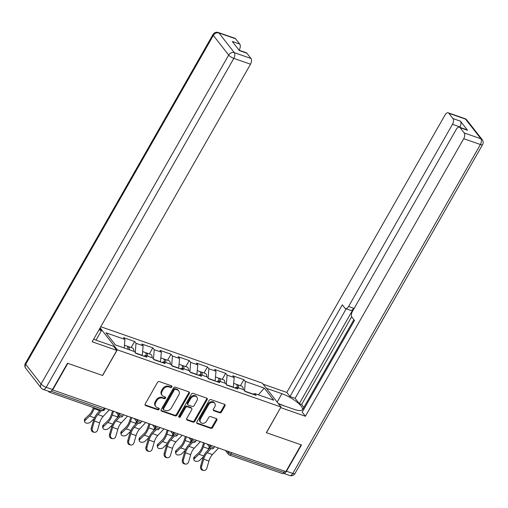<?xml version="1.0" encoding="UTF-8"?>
<svg xmlns="http://www.w3.org/2000/svg" width="508" height="508" viewBox="0 0 508 508"><rect width="100%" height="100%" fill="white"/><g stroke="black" fill="none" stroke-linecap="round" stroke-linejoin="round"><path stroke-width="0.76" d="M171.856 386.95A1.003 0.806 142 0 0 171.533 385.826L159.36 381.578A1.435 1.149 142 0 0 157.524 382.378L145.205 403.981A1.435 1.149 142 0 0 145.669 405.581L157.842 409.835A1.003 0.806 142 0 0 158.801 408.153L157.226 407.606A4.597 3.67 142 0 1 155.791 406.59A4.597 3.67 142 0 1 155.746 402.482L156.775 400.679A4.597 3.67 142 0 1 162.636 398.12L164.211 398.672A1.003 0.806 142 0 0 165.17 396.989L163.595 396.443A4.597 3.67 142 0 1 162.16 395.434A4.597 3.67 142 0 1 162.115 391.319L163.144 389.522A4.597 3.67 142 0 1 168.999 386.956L170.58 387.509A1.003 0.806 142 0 0 171.856 386.95M162.16 395.434L161.614 394.735A4.597 3.67 142 0 1 161.576 390.627L162.598 388.823A4.597 3.67 142 0 1 168.459 386.264L170.034 386.817A1.003 0.806 142 0 0 171.45 385.801M145.034 404.851A1.435 1.149 142 0 0 145.123 404.889L157.302 409.137A1.003 0.806 142 0 0 158.712 408.121M155.791 406.59L155.251 405.898A4.597 3.67 142 0 1 155.207 401.79L156.235 399.986A4.597 3.67 142 0 1 162.09 397.427L163.665 397.98A1.003 0.806 142 0 0 165.081 396.964M219.685 412.794A1.435 1.149 142 0 0 221.52 411.994L224.974 405.936A1.435 1.149 142 0 0 224.517 404.336L210.991 399.612A1.435 1.149 142 0 0 209.156 400.412L196.837 422.015A1.435 1.149 142 0 0 197.301 423.615L210.82 428.339A1.435 1.149 142 0 0 212.655 427.539L216.827 420.218A1.435 1.149 142 0 0 216.37 418.617L210.579 416.598A1.435 1.149 142 0 0 208.75 417.398L206.68 421.024A3.842 3.073 142 0 1 200.584 422.319A3.842 3.073 142 0 1 200.546 418.884L208.661 404.66A3.842 3.073 142 0 1 214.757 403.365A3.842 3.073 142 0 1 214.789 406.8L213.436 409.175A1.435 1.149 142 0 0 213.9 410.775L219.685 412.794L219.145 412.102A1.435 1.149 142 0 0 220.974 411.302L224.434 405.238A1.435 1.149 142 0 0 224.606 404.368M52.565 390.125L67.843 363.347L102.635 375.495L117.284 349.822L280.981 406.997L266.338 432.676L301.13 444.83L285.858 471.608L52.318 389.807M189.332 393.484A1.435 1.149 142 0 0 188.868 391.884L175.349 387.16A1.435 1.149 142 0 0 173.514 387.96L161.195 409.562A1.435 1.149 142 0 0 161.652 411.163L175.177 415.887A1.435 1.149 142 0 0 177.006 415.087L189.332 393.484L188.792 392.792A1.435 1.149 142 0 0 188.963 391.922M193.167 393.382L206.692 398.107A1.435 1.149 142 0 1 207.156 399.707L194.831 421.316A1.435 1.149 142 0 1 193.002 422.116L187.211 420.091A1.435 1.149 142 0 1 186.754 418.49L191.751 409.727A1.435 1.149 142 0 0 191.287 408.127L187.446 406.787A1.435 1.149 142 0 0 185.617 407.587L180.416 416.712A1.003 0.806 142 0 1 178.81 416.147L191.338 394.183A1.435 1.149 142 0 1 193.167 393.382M100.768 326.727L262.382 383.178L280.981 406.997M117.284 349.822L100.127 327.85M240.443 385.718L243.897 379.673L232.804 375.799L234.213 377.603L233.318 387.394M243.897 379.673L245.307 381.476L264.281 388.106L273.717 400.19L254.743 393.56L256.153 395.37L245.059 391.497L243.649 389.687L236.525 387.204L237.934 389.007L226.847 385.134L225.438 383.324L218.313 380.841L219.723 382.645L208.629 378.771L207.22 376.961L200.095 374.479L201.505 376.282L190.417 372.408L189.008 370.605L181.883 368.116L183.293 369.919L172.199 366.046L170.79 364.242L163.665 361.753L165.075 363.557L153.988 359.683L152.578 357.88L145.453 355.39L146.863 357.194L135.769 353.32L134.36 351.517L115.386 344.888L105.95 332.804L124.924 339.433L124.231 347.98M131.159 347.548L134.607 341.497L123.514 337.623L124.924 339.433M134.607 341.497L136.017 343.306L143.142 345.796L142.246 355.581M149.371 353.911L152.819 347.859L141.726 343.986L143.142 345.796M152.819 347.859L154.229 349.669L161.353 352.152L160.464 361.944M167.583 360.274L171.037 354.222L159.944 350.349L161.353 352.152M171.037 354.222L172.447 356.032L179.565 358.515L178.676 368.306M185.801 366.636L189.249 360.585L178.156 356.711L179.565 358.515M189.249 360.585L190.659 362.395L197.783 364.877L196.894 374.669M204.013 372.999L207.467 366.947L196.374 363.074L197.783 364.877M207.467 366.947L208.877 368.751L215.995 371.24L215.106 381.032M222.231 379.362L225.679 373.31L214.586 369.437L215.995 371.24M225.679 373.31L227.089 375.114L234.213 377.603M233.439 387.191L226.581 384.797M234.836 387.921L236.525 387.204M227.089 375.114L226.333 384.48M215.221 380.829L208.369 378.435M216.618 381.559L218.313 380.841M208.877 368.751L208.121 378.117M197.009 374.466L190.151 372.072M198.406 375.196L200.095 374.479M190.659 362.395L189.903 371.754M178.791 368.103L171.939 365.709M180.188 368.833L181.883 368.116M172.447 356.032L171.691 365.392M160.579 361.74L153.721 359.346M161.976 362.471L163.665 361.753M154.229 349.669L153.473 359.029M142.361 355.378L135.509 352.984M143.758 356.114L145.453 355.39M136.017 343.306L135.261 352.666M48.26 391.173L48.781 391.833A2.197 1.175 -70.7 0 0 49.098 392.068A2.197 1.175 -70.7 0 0 50.235 391.598M284.683 471.202L283.928 472.523A2.197 1.175 109.3 0 1 282.391 473.558L229.495 455.079A2.197 1.175 109.3 0 0 231.032 454.05L283.928 472.523M253.365 394.151L244.799 391.16M253.048 394.284L254.743 393.56M245.307 381.476L244.551 390.843M264.281 388.106L258.382 394.837M161.023 410.432A1.435 1.149 142 0 0 161.112 410.47L174.638 415.195A1.435 1.149 142 0 0 176.466 414.395L188.792 392.792M175.647 389.28A1.003 0.806 142 0 0 174.365 389.839L163.551 408.807A1.003 0.806 142 0 0 163.874 409.924L165.538 410.508A4.597 3.67 142 0 0 171.393 407.943L178.784 394.983A4.597 3.67 142 0 0 178.746 390.874A4.597 3.67 142 0 0 177.311 389.858L175.647 389.28L175.108 388.588A1.003 0.806 142 0 0 173.825 389.147L174.365 389.839M163.557 409.702L163.017 409.01A1.003 0.806 142 0 1 163.011 408.108L173.825 389.147M178.746 390.874L178.2 390.176A4.597 3.67 142 0 0 176.765 389.166L177.311 389.858M175.108 388.588L176.765 389.166M186.582 419.36A1.435 1.149 142 0 0 186.671 419.398L192.456 421.418A1.435 1.149 142 0 0 194.291 420.618L206.61 399.015A1.435 1.149 142 0 0 206.781 398.145M191.732 408.445L191.192 407.753A1.435 1.149 142 0 0 190.741 407.435L186.906 406.095A1.435 1.149 142 0 0 185.077 406.895L179.87 416.014L180.416 416.712M178.676 416.598A1.003 0.806 142 0 0 179.87 416.014M196.933 400.641A3.842 3.073 142 0 0 196.901 397.199A3.842 3.073 142 0 0 190.805 398.494L187.947 403.504A1.435 1.149 142 0 0 188.404 405.111L192.246 406.451A1.435 1.149 142 0 0 194.075 405.651L196.933 400.641M196.901 397.199L196.355 396.507A3.842 3.073 142 0 0 190.259 397.802L190.805 398.494M187.96 404.793L187.414 404.095A1.435 1.149 142 0 1 187.401 402.812L190.259 397.802M213.265 410.045A1.435 1.149 142 0 0 213.36 410.077L219.145 412.102M214.757 403.365L214.211 402.673A3.842 3.073 142 0 0 208.115 403.968L208.661 404.66M200.584 422.319L200.038 421.627A3.842 3.073 142 0 1 200.006 418.192L208.115 403.968M196.666 422.885A1.435 1.149 142 0 0 196.755 422.923L210.28 427.647A1.435 1.149 142 0 0 212.109 426.847L216.287 419.525A1.435 1.149 142 0 0 216.459 418.655M94.342 407.873L94.063 408.711A11.716 6.267 109.3 0 1 92.386 412.483A11.716 6.267 109.3 0 1 89.637 416.084L85.281 420.218A3.296 2.007 170.2 0 0 84.658 421.697L84.398 420.211A3.296 2.007 -9.8 0 1 85.02 418.732L89.376 414.598A9.811 5.251 -70.7 0 0 91.681 411.582A9.811 5.251 -70.7 0 0 93.085 408.419L93.383 407.537M84.658 421.697A3.296 2.007 170.2 0 0 87.052 423.183A3.296 2.007 170.2 0 0 90.532 422.053L94.158 418.617M124.454 345.205L126.651 345.973A4.832 2.584 109.3 0 1 127.953 349.275M127.286 346.412A4.832 2.584 109.3 0 1 128.054 346.462A4.832 2.584 109.3 0 1 129.356 349.764M128.054 346.462L132.55 348.031A4.832 2.584 109.3 0 1 133.852 351.339M128.175 349.352A2.927 1.568 -70.7 0 0 127.972 348.761M99.6 409.708L99.32 410.547A11.716 6.267 109.3 0 1 98.889 411.721M94.494 432.289L93.472 432.137A3.296 2.769 -81.6 0 1 91.326 427.958L92.342 428.111A3.296 2.769 98.4 0 0 94.494 432.289A3.296 2.769 98.4 0 0 97.599 429.946L99.644 422.853A9.811 5.251 109.3 0 1 101.276 418.973A9.811 5.251 109.3 0 1 103.137 416.401L109.201 409.905M92.342 428.111L94.393 421.018A9.811 5.251 109.3 0 1 96.018 417.138A9.811 5.251 109.3 0 1 97.885 414.566L101.727 410.451M100.482 410.013L97.542 413.163A11.716 6.267 -70.7 0 0 95.314 416.23A11.716 6.267 -70.7 0 0 93.37 420.865L91.326 427.958M278.263 403.511L285.14 406.203M93.682 339.16A16.472 4.534 29.7 0 0 97.041 340.5L113.621 346.291L116.821 350.387L92.183 341.782L250.507 64.211L233.807 58.376L46.19 387.312L52.495 389.509L67.494 363.22L102.521 375.456L116.821 350.387M99.003 329.825L101.416 330.664L99.746 328.524M96.018 340.125L101.416 330.664M239.078 50.184L239.281 49.835L238.62 49.606M235.623 38.805L218.929 32.969A4.394 2.35 -70.7 0 0 218.281 32.493L234.982 38.322A4.394 2.35 109.3 0 1 235.623 38.805L239.744 44.082A4.394 2.35 109.3 0 1 239.281 49.835M239.103 50.222L246.209 52.699A4.394 2.35 109.3 0 1 246.85 53.181L250.971 58.458A4.394 2.35 109.3 0 1 250.507 64.211M239.744 44.082L232.27 41.472L239.376 50.571L246.85 53.181M52.495 389.509A4.394 2.35 109.3 0 1 49.422 391.573L43.117 389.376A4.394 2.35 -70.7 0 0 46.19 387.312A4.394 1.206 -150.3 0 1 41.059 384.004L228.683 55.074L213.335 35.414L25.711 364.344L41.059 384.004A4.394 3.505 -38 0 0 41.104 387.928A4.394 4.394 0 0 0 43.117 389.376M266.37 388.283L281.927 393.719A16.472 4.534 29.7 0 1 296.748 401.898A16.472 4.534 29.7 0 1 302.343 409.689A16.472 4.534 29.7 0 1 294.132 409.34L278.575 403.911M283.331 473.272A4.394 2.35 -70.7 0 0 283.413 473.304A4.394 2.35 -70.7 0 0 286.487 471.24L301.485 444.951L266.452 432.714L280.67 407.543M280.753 407.651L305.391 416.255L302.19 412.159L354.501 320.446L351.949 317.183A4.394 2.35 -70.7 0 1 352.419 311.429L456.336 129.235A4.394 2.35 -70.7 0 1 459.416 127.171L466.89 129.781A4.394 2.35 109.3 0 1 467.531 130.258L460.426 121.164A4.394 2.35 109.3 0 1 459.962 126.917L459.746 127.286M353.885 319.659L303.149 408.603L303.765 409.391M351.688 316.738L301.638 404.489L303.867 407.346M301.638 404.489L299.301 403.67L295.123 398.323L289.985 396.532L286.785 392.43L445.11 114.859A4.394 2.35 -70.7 0 1 448.189 112.795A4.394 2.35 -70.7 0 1 448.831 113.271L452.952 118.554L460.426 121.164M263.169 384.181L286.785 392.43M305.391 416.255L463.715 138.684A4.394 2.35 -70.7 0 0 464.179 132.931L460.058 127.648A4.394 2.35 -70.7 0 0 459.416 127.171M459.962 126.917L452.488 124.301L348.564 306.502A4.394 2.35 -70.7 0 1 345.491 308.566A4.394 2.35 -70.7 0 1 344.843 308.083L342.297 304.819L289.985 396.532M452.488 124.301A4.394 2.35 -70.7 0 0 452.952 118.554M348.564 306.502L353.701 308.293L299.301 403.67M353.701 308.293A4.394 2.35 109.3 0 1 350.628 310.356L345.491 308.566M346.183 308.807L295.123 398.323M113.506 411.41L112.281 415.074A11.716 6.267 109.3 0 1 110.604 418.846A11.716 6.267 109.3 0 1 107.848 422.446L103.492 426.58A3.296 2.007 170.2 0 0 102.876 428.06L102.616 426.574A3.296 2.007 -9.8 0 1 103.232 425.094L107.594 420.961A9.811 5.251 -70.7 0 0 109.899 417.944A9.811 5.251 -70.7 0 0 111.303 414.782L112.541 411.074M102.876 428.06A3.296 2.007 170.2 0 0 105.264 429.546A3.296 2.007 170.2 0 0 108.744 428.415L112.37 424.98M142.672 351.568L144.863 352.336A4.832 2.584 109.3 0 1 146.164 355.638M145.498 352.774A4.832 2.584 109.3 0 1 146.266 352.825A4.832 2.584 109.3 0 1 147.568 356.127M146.266 352.825L150.762 354.394A4.832 2.584 109.3 0 1 152.063 357.702M146.387 355.714A2.927 1.568 -70.7 0 0 146.19 355.124M118.205 414.909L117.532 416.909A11.716 6.267 109.3 0 1 117.107 418.084M131.718 417.773L130.493 421.437A11.716 6.267 109.3 0 1 128.816 425.209A11.716 6.267 109.3 0 1 126.067 428.809L121.71 432.943A3.296 2.007 170.2 0 0 121.088 434.423L120.828 432.937A3.296 2.007 -9.8 0 1 121.45 431.457L125.806 427.317A9.811 5.251 -70.7 0 0 128.111 424.307A9.811 5.251 -70.7 0 0 129.515 421.145L130.759 417.436M121.088 434.423A3.296 2.007 170.2 0 0 123.482 435.908A3.296 2.007 170.2 0 0 126.962 434.778L130.588 431.343M160.884 357.93L163.081 358.699A4.832 2.584 109.3 0 1 164.382 362.001M163.716 359.137A4.832 2.584 109.3 0 1 164.484 359.188A4.832 2.584 109.3 0 1 165.786 362.49M164.484 359.188L168.98 360.756A4.832 2.584 109.3 0 1 170.282 364.058M164.605 362.077A2.927 1.568 -70.7 0 0 164.401 361.486M136.417 421.265L135.75 423.272A11.716 6.267 109.3 0 1 135.319 424.447M149.936 424.129L148.711 427.8A11.716 6.267 109.3 0 1 147.034 431.571A11.716 6.267 109.3 0 1 144.278 435.172L139.922 439.306A3.296 2.007 170.2 0 0 139.306 440.785L139.046 439.299A3.296 2.007 -9.8 0 1 139.662 437.82L144.024 433.68A9.811 5.251 -70.7 0 0 146.329 430.663A9.811 5.251 -70.7 0 0 147.733 427.507L148.971 423.799M139.306 440.785A3.296 2.007 170.2 0 0 141.694 442.271A3.296 2.007 170.2 0 0 145.174 441.141L148.8 437.705M179.102 364.293L181.292 365.061A4.832 2.584 109.3 0 1 182.594 368.364M181.928 365.5A4.832 2.584 109.3 0 1 182.696 365.55A4.832 2.584 109.3 0 1 183.998 368.852M182.696 365.55L187.192 367.119A4.832 2.584 109.3 0 1 188.493 370.421M182.816 368.44A2.927 1.568 -70.7 0 0 182.62 367.849M154.635 427.628L153.962 429.635A11.716 6.267 109.3 0 1 153.537 430.803M168.148 430.492L166.922 434.162A11.716 6.267 109.3 0 1 165.246 437.934A11.716 6.267 109.3 0 1 162.496 441.535L158.134 445.668A3.296 2.007 170.2 0 0 157.518 447.148L157.258 445.662A3.296 2.007 -9.8 0 1 157.88 444.183L162.236 440.042A9.811 5.251 -70.7 0 0 164.541 437.026A9.811 5.251 -70.7 0 0 165.945 433.87L167.189 430.155M157.518 447.148A3.296 2.007 170.2 0 0 159.912 448.634A3.296 2.007 170.2 0 0 163.392 447.504L167.018 444.062M197.314 370.656L199.511 371.424A4.832 2.584 109.3 0 1 200.812 374.726M200.146 371.862A4.832 2.584 109.3 0 1 200.914 371.913A4.832 2.584 109.3 0 1 202.216 375.215M200.914 371.913L205.41 373.482A4.832 2.584 109.3 0 1 206.712 376.784M201.035 374.802A2.927 1.568 -70.7 0 0 200.831 374.212M172.847 433.991L172.18 435.997A11.716 6.267 109.3 0 1 171.748 437.166M186.366 436.855L185.141 440.519A11.716 6.267 109.3 0 1 183.464 444.29A11.716 6.267 109.3 0 1 180.708 447.897L176.352 452.031A3.296 2.007 170.2 0 0 175.736 453.511L175.476 452.025A3.296 2.007 -9.8 0 1 176.092 450.539L180.454 446.405A9.811 5.251 -70.7 0 0 182.759 443.389A9.811 5.251 -70.7 0 0 184.163 440.233L185.401 436.518M175.736 453.511A3.296 2.007 170.2 0 0 178.124 454.99A3.296 2.007 170.2 0 0 181.604 453.866L185.23 450.425M215.532 377.019L217.722 377.787A4.832 2.584 109.3 0 1 219.024 381.089M218.357 378.219A4.832 2.584 109.3 0 1 219.126 378.276A4.832 2.584 109.3 0 1 220.428 381.578M219.126 378.276L223.622 379.844A4.832 2.584 109.3 0 1 224.923 383.146M219.246 381.165A2.927 1.568 -70.7 0 0 219.05 380.575M191.065 440.353L190.392 442.354A11.716 6.267 109.3 0 1 189.967 443.528M112.706 438.652L111.684 438.499A3.296 2.769 -81.6 0 1 109.538 434.321L110.56 434.473A3.296 2.769 98.4 0 0 112.706 438.652A3.296 2.769 98.4 0 0 115.811 436.309L117.862 429.216A9.811 5.251 109.3 0 1 119.488 425.336A9.811 5.251 109.3 0 1 121.355 422.764L127.419 416.268M110.56 434.473L112.605 427.38A9.811 5.251 109.3 0 1 114.237 423.501A9.811 5.251 109.3 0 1 116.097 420.929L119.952 416.801M119.05 415.995L115.754 419.525A11.716 6.267 -70.7 0 0 113.532 422.593A11.716 6.267 -70.7 0 0 111.582 427.228L109.538 434.321M130.924 445.014L129.902 444.862A3.296 2.769 -81.6 0 1 127.756 440.684L128.772 440.836A3.296 2.769 98.4 0 0 130.924 445.014A3.296 2.769 98.4 0 0 134.029 442.671L136.074 435.578A9.811 5.251 109.3 0 1 137.706 431.698A9.811 5.251 109.3 0 1 139.567 429.127L145.631 422.631M128.772 440.836L130.823 433.743A9.811 5.251 109.3 0 1 132.448 429.863A9.811 5.251 109.3 0 1 134.315 427.291L138.17 423.164M137.268 422.358L133.972 425.888A11.716 6.267 -70.7 0 0 131.743 428.955A11.716 6.267 -70.7 0 0 129.8 433.591L127.756 440.684M149.136 451.377L148.114 451.225A3.296 2.769 -81.6 0 1 145.967 447.046L146.99 447.199A3.296 2.769 98.4 0 0 149.136 451.377A3.296 2.769 98.4 0 0 152.241 449.034L154.292 441.941A9.811 5.251 109.3 0 1 155.918 438.055A9.811 5.251 109.3 0 1 157.785 435.489L163.849 428.993M146.99 447.199L149.035 440.106A9.811 5.251 109.3 0 1 150.666 436.22A9.811 5.251 109.3 0 1 152.527 433.648L156.381 429.527M155.48 428.72L152.184 432.251A11.716 6.267 -70.7 0 0 149.962 435.318A11.716 6.267 -70.7 0 0 148.012 439.953L145.967 447.046M167.354 457.74L166.332 457.587A3.296 2.769 -81.6 0 1 164.186 453.409L165.202 453.561A3.296 2.769 98.4 0 0 167.354 457.74A3.296 2.769 98.4 0 0 170.459 455.397L172.504 448.297A9.811 5.251 109.3 0 1 174.136 444.417A9.811 5.251 109.3 0 1 175.997 441.846L182.061 435.356M165.202 453.561L167.253 446.462A9.811 5.251 109.3 0 1 168.878 442.582A9.811 5.251 109.3 0 1 170.745 440.011L174.6 435.889M173.698 435.083L170.402 438.614A11.716 6.267 -70.7 0 0 168.173 441.681A11.716 6.267 -70.7 0 0 166.23 446.316L164.186 453.409M185.566 464.096L184.544 463.95A3.296 2.769 -81.6 0 1 182.397 459.772L183.42 459.924A3.296 2.769 98.4 0 0 185.566 464.096A3.296 2.769 98.4 0 0 188.671 461.759L190.722 454.66A9.811 5.251 109.3 0 1 192.348 450.78A9.811 5.251 109.3 0 1 194.215 448.208L200.279 441.719M183.42 459.924L185.464 452.825A9.811 5.251 109.3 0 1 187.096 448.945A9.811 5.251 109.3 0 1 188.957 446.373L192.811 442.246M191.91 441.446L188.614 444.976A11.716 6.267 -70.7 0 0 186.392 448.043A11.716 6.267 -70.7 0 0 184.442 452.679L182.397 459.772M204.578 443.217L203.352 446.881A11.716 6.267 109.3 0 1 201.676 450.653A11.716 6.267 109.3 0 1 198.926 454.26L194.564 458.394A3.296 2.007 170.2 0 0 193.948 459.873L193.688 458.381A3.296 2.007 -9.8 0 1 194.31 456.902L198.666 452.768A9.811 5.251 -70.7 0 0 200.971 449.751A9.811 5.251 -70.7 0 0 202.374 446.595L203.619 442.881M193.948 459.873A3.296 2.007 170.2 0 0 196.342 461.353A3.296 2.007 170.2 0 0 199.822 460.229L203.448 456.787M233.744 383.381L235.941 384.15A4.832 2.584 109.3 0 1 237.242 387.452M236.576 384.581A4.832 2.584 109.3 0 1 237.344 384.639A4.832 2.584 109.3 0 1 238.646 387.941M237.344 384.639L241.84 386.207A4.832 2.584 109.3 0 1 243.141 389.509M237.465 387.528A2.927 1.568 -70.7 0 0 237.261 386.937M209.277 446.716L208.61 448.716A11.716 6.267 109.3 0 1 208.178 449.891M203.784 470.459L202.762 470.313A3.296 2.769 -81.6 0 1 200.616 466.134L201.632 466.287A3.296 2.769 98.4 0 0 203.784 470.459A3.296 2.769 98.4 0 0 206.889 468.122L208.934 461.023A9.811 5.251 109.3 0 1 210.566 457.143A9.811 5.251 109.3 0 1 212.427 454.571L218.491 448.081M201.632 466.287L203.683 459.188A9.811 5.251 109.3 0 1 205.308 455.308A9.811 5.251 109.3 0 1 207.175 452.736L211.03 448.608M210.128 447.808L206.832 451.339A11.716 6.267 -70.7 0 0 204.603 454.406A11.716 6.267 -70.7 0 0 202.66 459.041L200.616 466.134M51.073 391.192L103.53 409.512L104.286 408.191M101.994 410.547A2.197 1.175 -70.7 0 0 103.53 409.512A2.197 0.603 29.7 0 0 104.623 409.562A2.197 2.197 0 0 1 101.994 410.547L49.098 392.068M231.788 452.723L231.032 454.05A2.197 0.603 -150.3 0 1 228.473 452.393L228.867 451.701M118.288 413.08L119.183 414.223L119.577 413.531M121.749 415.874A2.197 0.603 -150.3 0 1 119.183 414.223A2.197 1.753 -38 0 0 119.202 416.185A2.197 2.197 0 0 0 122.841 415.919A2.197 0.603 29.7 0 1 121.749 415.874M119.888 416.668A2.197 1.753 -38 0 1 119.202 416.185L116.211 412.35M136.506 419.443L137.395 420.586L137.789 419.894M154.718 425.806L155.613 426.949L156.007 426.25M172.936 432.168L173.825 433.311L174.219 432.613M191.148 438.525L192.043 439.668L192.437 438.975M209.366 444.887L210.255 446.03L210.649 445.338M227.578 451.25L228.473 452.393A2.197 1.753 -38 0 0 228.492 454.355A2.197 2.197 0 0 0 229.495 455.079M139.96 422.237A2.197 0.603 -150.3 0 1 137.395 420.586A2.197 1.753 -38 0 0 137.414 422.548A2.197 2.197 0 0 0 141.053 422.281A2.197 0.603 29.7 0 1 139.96 422.237M138.1 423.031A2.197 1.753 -38 0 1 137.414 422.548L134.423 418.713M158.178 428.6A2.197 0.603 -150.3 0 1 155.613 426.949A2.197 1.753 -38 0 0 155.632 428.911A2.197 2.197 0 0 0 159.271 428.644A2.197 0.603 29.7 0 1 158.178 428.6M156.318 429.393A2.197 1.753 -38 0 1 155.632 428.911L152.641 425.075M176.39 434.962A2.197 0.603 -150.3 0 1 173.825 433.311A2.197 1.753 -38 0 0 173.844 435.273A2.197 2.197 0 0 0 177.483 435.007A2.197 0.603 29.7 0 1 176.39 434.962M174.53 435.756A2.197 1.753 -38 0 1 173.844 435.273L170.853 431.438M194.608 441.325A2.197 0.603 -150.3 0 1 192.043 439.668A2.197 1.753 -38 0 0 192.062 441.636A2.197 2.197 0 0 0 195.701 441.369A2.197 0.603 29.7 0 1 194.608 441.325M192.748 442.119A2.197 1.753 -38 0 1 192.062 441.636L189.065 437.801M212.82 447.688A2.197 0.603 -150.3 0 1 210.255 446.03A2.197 1.753 -38 0 0 210.274 447.999A2.197 2.197 0 0 0 213.912 447.732A2.197 0.603 29.7 0 1 212.82 447.688M210.96 448.481A2.197 1.753 -38 0 1 210.274 447.999L207.283 444.163M229.178 454.838A2.197 1.753 -38 0 1 228.492 454.355L225.495 450.526M168.459 386.264L168.999 386.956M162.598 388.823L163.144 389.522M161.576 390.627L162.115 391.319M163.665 397.98L164.211 398.672M162.09 397.427L162.636 398.12M156.235 399.986L156.775 400.679M155.207 401.79L155.746 402.482M157.302 409.137L157.842 409.835M145.123 404.889L145.669 405.581M170.034 386.817L170.58 387.509M176.466 414.395L177.006 415.087M174.638 415.195L175.177 415.887M161.112 410.47L161.652 411.163M163.011 408.108L163.551 408.807M206.61 399.015L207.156 399.707M194.291 420.618L194.831 421.316M192.456 421.418L193.002 422.116M186.671 419.398L187.211 420.091M190.741 407.435L191.287 408.127M186.906 406.095L187.446 406.787M185.077 406.895L185.617 407.587M187.401 402.812L187.947 403.504M213.36 410.077L213.9 410.775M200.006 418.192L200.546 418.884M216.287 419.525L216.827 420.218M212.109 426.847L212.655 427.539M210.28 427.647L210.82 428.339M196.755 422.923L197.301 423.615M224.434 405.238L224.974 405.936M220.974 411.302L221.52 411.994M94.513 417.786L89.637 416.084M85.02 418.732L85.281 420.218M99.32 410.547L94.063 408.711M97.885 414.566L103.137 416.401M94.393 421.018L99.644 422.853M218.281 32.493A4.394 4.394 0 0 0 213.017 34.461A4.394 1.206 -150.3 0 0 213.335 35.414A4.394 3.505 -38 0 1 218.929 32.969L234.277 52.629L250.971 58.458M234.277 52.629A4.394 3.505 142 0 0 228.683 55.074A4.394 1.206 -150.3 0 0 233.807 58.376A4.394 2.35 -70.7 0 0 234.277 52.629M25.756 368.275A4.394 3.505 142 0 1 25.711 364.344A4.394 1.206 -150.3 0 1 25.4 363.391A4.394 4.394 0 0 0 25.756 368.275L41.104 387.928M467.531 130.258L460.058 127.648M464.179 132.931L480.879 138.76L465.531 119.107L448.831 113.271M286.487 471.24L292.792 473.443L480.409 144.513L463.715 138.684M277.152 402.088L281.927 393.719M480.879 138.76A4.394 2.35 109.3 0 1 480.409 144.513A4.394 1.206 -150.3 0 0 482.6 144.609A4.394 4.394 0 0 0 482.244 139.725A4.394 3.505 142 0 0 480.879 138.76M465.531 119.107A4.394 3.505 -38 0 1 466.896 120.072A4.394 4.394 0 0 0 464.884 118.624A4.394 2.35 109.3 0 1 465.531 119.107M482.6 144.609L294.983 473.539A4.394 1.206 -150.3 0 1 292.792 473.443A4.394 2.35 109.3 0 1 289.719 475.507L283.413 473.304M112.732 424.148L107.848 422.446M103.232 425.094L103.492 426.58M117.532 416.909L112.281 415.074M130.943 430.511L126.067 428.809M121.45 431.457L121.71 432.943M135.75 423.272L130.493 421.437M149.162 436.874L144.278 435.172M139.662 437.82L139.922 439.306M153.962 429.635L148.711 427.8M167.373 443.236L162.496 441.535M157.88 444.183L158.134 445.668M172.18 435.997L166.922 434.162M185.591 449.599L180.708 447.897M176.092 450.539L176.352 452.031M190.392 442.354L185.141 440.519M116.097 420.929L121.355 422.764M112.605 427.38L117.862 429.216M134.315 427.291L139.567 429.127M130.823 433.743L136.074 435.578M152.527 433.648L157.785 435.489M149.035 440.106L154.292 441.941M170.745 440.011L175.997 441.846M167.253 446.462L172.504 448.297M188.957 446.373L194.215 448.208M185.464 452.825L190.722 454.66M203.803 455.962L198.926 454.26M194.31 456.902L194.564 458.394M208.61 448.716L203.352 446.881M207.175 452.736L212.427 454.571M203.683 459.188L208.934 461.023M105.219 408.515L104.623 409.562M123.438 414.877L122.841 415.919M141.649 421.24L141.053 422.281M159.868 427.603L159.271 428.644M178.079 433.965L177.483 435.007M196.298 440.328L195.701 441.369M214.509 446.691L213.912 447.732M213.017 34.461L25.4 363.391M482.244 139.725L466.896 120.072M464.884 118.624L448.189 112.795M289.719 475.507A4.394 4.394 0 0 0 294.983 473.539"/></g></svg>
